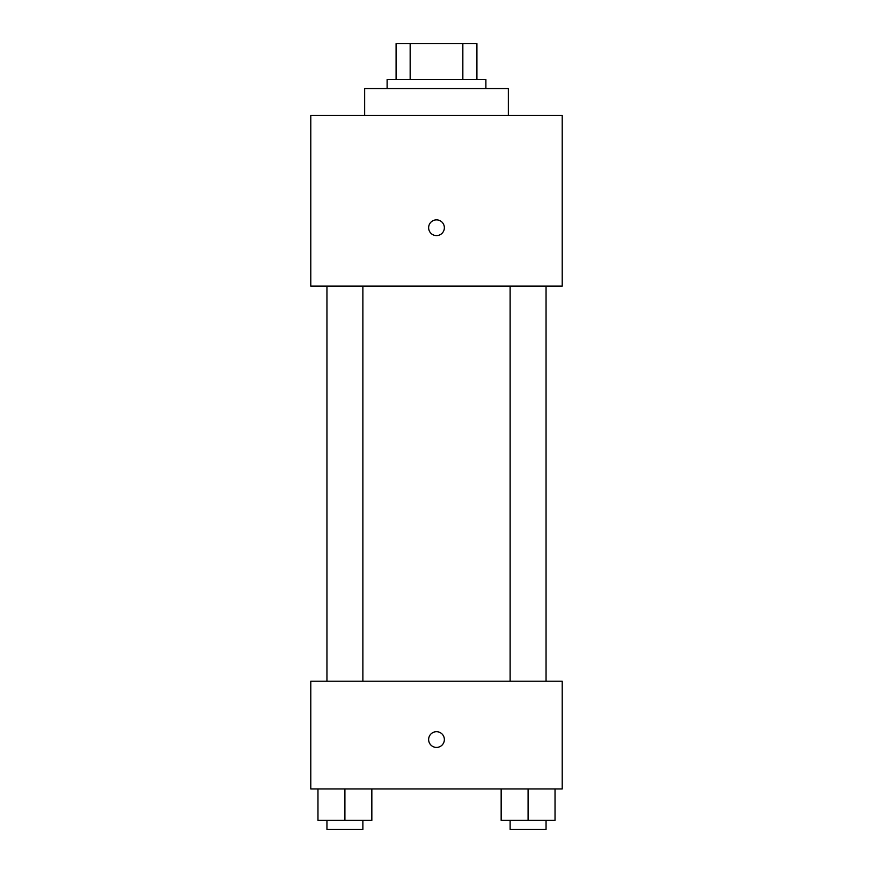 <?xml version="1.0" encoding="UTF-8"?>
<svg xmlns="http://www.w3.org/2000/svg" width="873" height="873" viewBox="0 0 873 873"><rect width="100%" height="100%" fill="white"/><g stroke="black" fill="none" stroke-linecap="round" stroke-linejoin="round"><path stroke-width="1.31" d="M410.157 79.563L410.157 43.65L396.091 43.65L396.091 79.563L396.091 43.65M410.157 43.65L476.909 43.65L476.909 79.563M462.843 79.563L462.843 43.65M387.11 88.544L387.11 79.563L485.89 79.563L485.89 88.544M508.337 115.487L508.337 88.544L364.663 88.544L364.663 115.487M310.788 115.487L562.212 115.487L562.212 286.093L310.788 286.093L310.788 115.487M436.5 235.59A7.857 7.857 0 0 1 429.691 223.804A7.857 7.857 0 0 1 443.309 223.804A7.857 7.857 0 0 1 436.5 235.59M310.788 681.191L562.212 681.191L562.212 788.941L310.788 788.941L310.788 681.191M436.5 747.408A7.857 7.857 0 0 1 429.691 735.623A7.857 7.857 0 0 1 443.309 735.623A7.857 7.857 0 0 1 436.5 747.408M501.157 788.941L501.157 820.369L555.032 820.369L555.032 788.941L555.032 820.369M528.089 820.369L528.089 788.941M546.051 820.369L546.051 829.35L510.127 829.35L510.127 820.369M317.968 788.941L317.968 820.369L371.843 820.369L371.843 788.941L371.843 820.369M344.911 820.369L344.911 788.941M362.873 820.369L362.873 829.35L326.949 829.35L326.949 820.369M510.127 286.093L510.127 681.191M546.051 286.093L546.051 681.191M362.873 681.191L362.873 286.093M326.949 681.191L326.949 286.093"/></g></svg>
